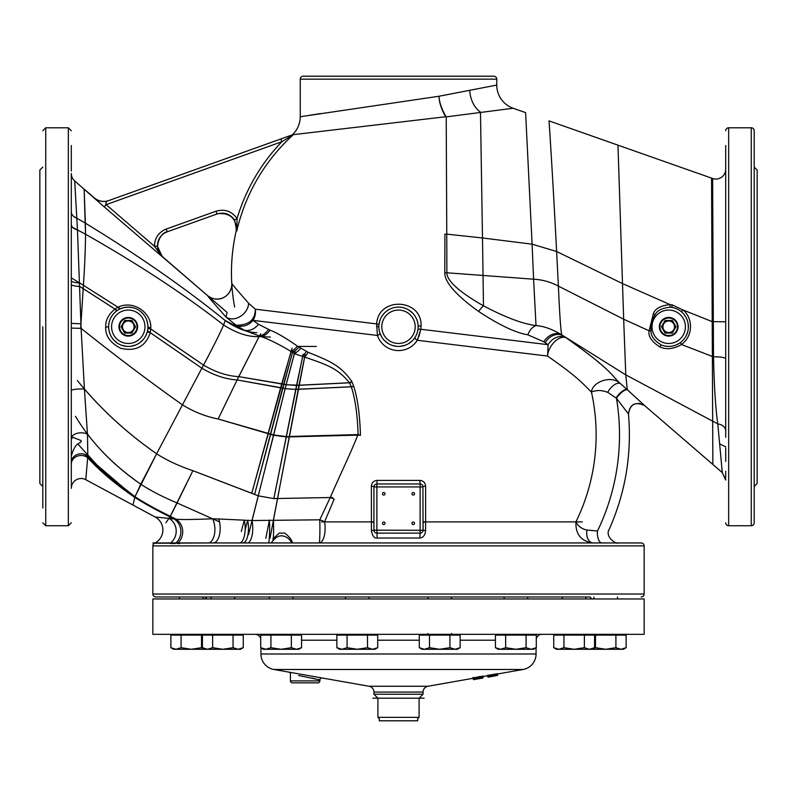 <?xml version="1.0" encoding="UTF-8"?>
<svg xmlns="http://www.w3.org/2000/svg" width="797" height="797" viewBox="0 0 797 797"><rect width="100%" height="100%" fill="white"/><g stroke="black" fill="none" stroke-linecap="round" stroke-linejoin="round"><path stroke-width="1.2" d="M291.632 135.729A2.949 1.654 -109.7 0 1 292.369 134.832L280.883 138.947L281.879 141.717L293.276 134.753A186.09 186.09 0 0 0 236.799 230.991L236.131 231.23A186.697 186.697 0 0 0 231.768 283.473A186.697 186.697 0 0 1 236.978 227.653L236.829 226.189M234.557 220.082L237.058 218.537L236.799 230.991L234.557 220.082C230.154 213.955 224.316 211.922 217.033 213.995L167.201 231.827C160.845 234.507 157.587 239.289 157.427 246.183L154.479 246.273L106.131 204.64L104.208 206.871L207.419 295.478A14.735 14.735 175.2 0 0 231.768 283.473C234.457 286.243 224.953 276.31 248.674 303.318L255.329 309.196L376.652 323.901L377.399 335.447C383.965 353.659 407.496 355.631 417.289 340.279L547.559 356.07L417.289 340.279L420.806 329.251L421.055 325.933C422.261 298.646 378.376 296.125 376.652 323.901L377.399 335.447A2.949 1.464 161.3 0 0 379.88 333.066L381.962 337.39M418.933 336.563L420.806 329.251L548.097 344.683L543.793 341.783L527.843 334.81C515.559 332.797 499.151 325.007 478.618 311.438C463.386 300.569 444.427 284.549 444.796 272.783L444.905 234.109A14.735 3.088 0.2 0 0 446.768 234.139L446.21 116.88L513.168 108.253A24.568 24.568 -177.3 0 1 496.76 85.08L439.017 96.238L300.24 116.741C300.13 123.665 297.62 129.562 292.718 134.434A2.949 2.949 70.3 0 1 291.662 135.091L108.711 200.585C106.35 201.103 105.483 202.458 106.131 204.64L105.722 204.331M446.101 116.691L445.672 116.741C441.379 109.269 439.167 102.434 439.017 96.238C439.296 102.414 441.658 109.229 446.101 116.691A14.735 10.879 -36.9 0 1 445.672 116.741L292.648 134.733A2.949 2.909 -109.7 0 0 293.724 134.045L292.718 134.434C297.62 129.562 300.13 123.665 300.24 116.741L300.24 79.152L496.76 79.152L496.76 85.08M233.9 219.115L229.885 215.389M226.886 213.945L218.856 213.466M217.033 213.995L216.037 211.215L217.033 213.995M106.131 204.64L281.879 141.717A189.028 189.028 0 0 0 237.058 218.537C231.758 211.175 224.754 208.734 216.037 211.215L166.204 229.058C158.593 232.246 154.688 237.984 154.479 246.273L162.359 256.943L157.427 246.183M216.844 214.054L167.25 231.807M166.991 231.907L164.122 233.352M157.945 249.68L158.274 250.736M158.543 251.473L158.962 252.4M227.085 312.444L207.419 295.478C210.358 298.496 199.957 287.677 226.059 317.106L227.085 312.444L162.638 256.823A14.735 14.735 70.3 0 1 167.3 231.797M104.208 206.871L74.679 180.909A9.823 9.823 0 0 1 71.302 173.806M108.731 200.575L175.011 176.844M281.859 138.598L282.985 138.19M283.941 137.851L286.282 137.014M288.574 136.197L290.616 135.46M320.553 113.572L309.196 115.336M71.292 180.969L71.292 184.725M358.052 434.863L286.342 436.786L273.63 435.102L218.139 418.993C205.726 416.552 193.82 411.84 182.453 404.866C149.647 381.633 115.864 356.129 81.095 328.364L77.458 229.925L74.699 180.929M71.292 215.718L71.292 198.851M71.292 250.925L71.292 188.441M71.292 180.53L71.292 175.34L71.292 180.53M71.292 240.286L71.292 219.902M358.092 434.624C357.484 414.629 355.213 398.679 351.288 386.764L349.445 382.749L299.024 385.22L298.267 389.215L295.737 389.414L285.157 388.667L237.127 379.94L218.139 418.993L273.67 434.953L286.372 436.587L357.803 434.594L360.433 435.311C359.865 414.699 357.604 398.281 353.659 386.057L351.836 381.514C340.209 364.887 329.4 361.011 308.05 352.254L297.361 346.117C285.974 338.097 276.858 332.767 270.024 330.127A14.735 11.835 -67.3 0 1 261.137 336.633L244.35 330.327L225.222 320.533C185.093 288.036 138.479 255.578 85.379 223.16L84.133 189.068L94.265 197.815A14.735 14.735 -109.7 0 0 108.86 200.535M293.276 134.753L293.724 134.045M496.76 79.152A2.949 2.949 0 0 0 493.811 76.203L303.189 76.203A2.949 2.949 0 0 0 300.24 79.152M595.12 359.387L596.445 360.503M598.826 362.545L599.812 363.402M620.056 383.297L627.259 389.673L620.315 383.586C611.737 374.71 592.31 381.763 591.434 392.044C584.49 385.589 580.435 378.884 547.559 356.07L548.097 344.683L547.559 356.07A14.735 8.438 -56 0 1 554.842 341.534A14.735 8.438 -56 0 1 566.557 338.107L563.32 335.945A14.735 11.437 -56.6 0 0 545.178 342.73M607.623 542.946L601.884 542.946A9.823 4.493 -90 0 1 601.874 542.946L601.884 542.946A9.823 4.493 90 0 1 597.501 531.001L595.16 530.792M179.504 598.955L179.504 596.983L155.794 596.983L590.278 596.983A2.949 2.949 0 0 0 593.058 598.955M203.942 598.955A2.949 2.949 0 0 0 206.722 596.983L179.504 596.983M297.361 346.117A14.735 9.723 -54.1 0 1 291.025 351.477C278.631 344.045 268.669 339.094 261.137 336.633L259.125 336.563L237.127 379.94C225.651 379.223 213.905 375.317 201.87 368.214L182.453 404.866C193.82 411.84 205.726 416.552 218.139 418.993L273.59 435.262L286.302 436.975L357.803 435.132C350.242 453.921 343.796 466.833 330.227 497.517L319.776 519.813L251.982 520.541L218.697 518.977A14.735 6.834 -90 0 1 219.534 534.578A14.735 6.834 -90 0 1 213.367 542.946L154.518 543.235A2.949 2.949 90 0 0 152.845 545.895L152.845 594.034A2.949 2.949 -90 0 0 155.794 596.983M152.845 594.034L644.155 594.034A2.949 2.949 90 0 1 641.206 596.983M644.155 594.034L644.155 545.895A2.949 2.949 0 0 0 641.206 542.946L617.595 542.946M215.857 542.946L641.206 542.946M218.697 518.977L212.6 518.807C191.26 519.634 179.016 519.744 175.868 519.116L155.116 516.964A14.735 14.735 -114.7 0 1 154.518 543.235M286.302 436.975L273.839 498.593L258.288 495.834L192.894 470.688L169.98 516.874C155.545 509.711 143.799 503.206 134.763 497.358L132.94 505.049L155.116 516.974L85.767 479.694L87.819 456.133L87.481 434.186A9.823 5.798 0 0 0 76.99 433.349A9.823 5.798 0 0 0 71.292 438.599L71.292 477.343M593.068 542.946L565.82 542.946M169.92 543.454L175.24 543.544A14.735 13.748 -83.6 0 0 173.905 518.877L169.98 516.874L169.014 518.319A14.735 14.017 -84 0 1 169.92 543.454M208.754 542.976A14.735 7.781 -93.3 0 0 214.582 533.611A14.735 7.781 -93.3 0 0 212.6 518.807L177.083 502.967L170.329 516.317L175.868 519.116A14.735 13.599 -84.7 0 1 177.342 543.574L179.504 543.594M230.443 542.946L214.941 542.946M241.79 542.946L239.578 542.946A14.735 5.599 -90 0 0 244.5 535.245A14.735 5.599 -90 0 0 244.28 520.212L241.282 531.469M245.924 542.946L242.975 542.946A14.735 5.509 -90 0 0 247.797 535.325A14.735 5.509 -90 0 0 247.648 520.371L245.137 530.035M262.462 542.946L254.98 542.946M270.811 542.857L268.38 542.946A14.735 1.265 -90 0 0 269.496 535.156A14.735 1.265 -90 0 0 269.426 520.043L265.829 538.264M353.659 386.057A14.735 4.334 -15.7 0 1 351.288 386.764L298.267 389.215L277.575 498.504L330.227 497.517A14.735 6.157 -158 0 1 334.172 499.161L324.548 521.896A14.735 8.05 -155.8 0 0 319.776 519.813A14.735 0.717 -90 0 1 319.826 535.046A14.735 0.717 -90 0 1 319.189 542.946L292.609 542.946M612.245 542.946L615.583 542.946L612.245 542.946M597.501 531.001C613.182 528.471 613.182 528.471 597.501 531.001A221.008 221.008 0 0 0 616.46 398.281L607.752 392.363C601.984 390.062 596.545 389.952 591.434 392.044A197.626 197.626 0 0 1 575.932 521.896C578.154 526.289 581.85 529.009 587.02 530.035L597.501 531.001M425.578 530.663L423.068 530.164L423.068 523.161A2.949 1.275 0 0 1 425.618 521.896L425.618 486.19C425.229 482.623 423.297 480.691 419.81 480.382L377.19 480.382C373.663 480.74 371.721 482.683 371.382 486.19L371.422 530.663C372.528 536.232 374.441 538.682 377.13 538.025L419.87 538.025C423.247 537.586 425.16 535.126 425.578 530.663L425.618 521.896L575.932 521.896C575.464 534.379 581.192 541.392 593.127 542.946A9.823 6.426 90 0 1 587.02 530.035M417.927 329.709A2.949 0.877 8.6 0 1 420.806 329.251L548.097 344.683A14.735 11.706 -55.7 0 1 566.557 338.107C612.754 370.814 611.588 375.676 620.315 383.586A9.823 4.493 -48.6 0 0 607.752 392.363M373.932 523.161A2.949 1.275 180 0 0 371.382 521.896L324.548 521.896A14.735 5.928 -90 0 1 319.189 542.946C320.912 542.946 320.912 542.946 319.189 542.946M270.024 330.127L258.417 324.269L253.018 320.374L377.399 335.447L253.018 320.374A14.735 13.011 96.9 0 0 255.329 309.196L376.652 323.901A2.949 0.877 -174.8 0 1 378.934 324.947M357.803 435.132L360.433 435.311M270.94 542.946L273.839 539.788C282.776 529.427 293.336 542.627 290.945 542.946L291.443 542.608M273.59 435.262L251.982 520.541A14.735 5.35 -90 0 1 252.071 535.425A14.735 5.35 -90 0 1 247.409 542.946M105.692 327.129C105.334 335.935 110.355 342.999 120.755 348.309C135.799 351.756 145.632 346.556 150.264 332.688L150.812 327.567C151.34 312.653 133.278 299.712 118.006 307.224L114.947 309.047C108.522 314.347 105.443 320.374 105.692 327.129L108.631 326.77A19.656 19.656 0 0 0 128.287 346.426A19.656 19.656 0 0 0 147.933 326.77A19.656 19.656 0 0 0 128.287 307.114A19.656 19.656 0 0 0 108.631 326.77A19.656 19.656 0 0 0 128.287 346.426A19.656 19.656 0 0 0 147.933 326.77L147.853 328.553M116.412 311.109L113.871 313.41M111.46 316.608L110.932 317.555M109.807 320.085L109.428 321.251M108.9 323.542L108.671 325.604M118.673 309.635L117.777 310.163M116.84 310.79A2.949 0.538 -125.6 0 1 114.947 309.047L79.69 286.422A9.823 2.112 0 0 1 71.292 284.33L71.292 280.693A9.823 2.271 0 0 0 79.62 282.935L83.406 285.266L80.955 323.781L71.292 323.363L71.292 325.794M71.292 318.511L71.292 289.6M71.292 483.032L71.292 173.497M71.292 171.076L71.292 145.522M71.292 268.858L71.292 294.402M71.292 340.977L71.292 378.326M71.292 371.91L71.292 328.095L81.095 328.364L84.402 389.056A9.823 1.714 0 0 0 71.292 390.669M71.292 425.518L71.292 409.499M71.292 472.232L71.292 459.58M71.292 478.429L71.292 476.576M165.925 522.782L170.329 516.317C155.873 509.213 144.068 502.668 134.942 496.7L132.94 505.049L85.757 479.684A9.823 9.823 180 0 0 71.292 488.342L71.67 485.642M71.292 463.605L71.292 464.243M71.292 471.904L71.292 482.464M42.799 508.018L42.799 326.77M42.799 167.101L39.85 170.04L39.85 483.5L42.799 486.439M719.96 443.909A39.302 39.302 -83.3 0 0 725.708 446.778M678.048 326.77A9.335 9.335 0 0 1 668.713 336.105A9.335 9.335 0 0 1 659.378 326.77A9.335 9.335 0 0 1 668.713 317.435A9.335 9.335 0 0 1 678.048 326.77M651.059 330.815C650.691 335.876 654.158 340.618 661.46 345.031A19.656 19.656 0 0 0 688.369 326.77A19.656 19.656 0 0 0 672.299 307.443L670.456 307.204C662.018 308.011 656.897 310.541 655.074 314.805C651.836 319.986 650.501 325.315 651.059 330.815L649.107 330.805C648.041 336.304 651.657 341.694 659.956 346.964C666.511 349.863 673.684 349.046 681.485 344.513C694.665 334.75 691.876 316.16 682.7 309.844L672.08 304.813L669.968 304.544C660.314 305.769 654.765 308.877 653.331 313.869L649.107 330.805L623.672 319.208L625.775 374.869L627.259 389.673A9.823 3.397 -48.8 0 0 616.041 397.992M682.102 341.156L683.567 339.642M686.038 336.055L687.652 332.03M688.339 327.806L688.15 323.861M687.771 321.958L687.413 320.723M687.283 320.334L686.337 318.073M685.878 317.206L683.975 314.387M659.956 346.964A2.949 0.697 111.7 0 1 661.46 345.031M664.688 346.008L668.424 346.416M676.673 344.742L679.492 343.208M670.456 307.204A2.949 0.727 -86.3 0 1 669.968 304.544L622.606 283.642L556.615 251.493C552.799 176.814 549.003 119.361 549.003 120.875L712.618 178.498L713.504 356.907C714.182 386.226 715.606 408.562 717.788 423.894L722.291 472.601L725.708 480.053M725.708 366.65L725.708 372.558M725.708 408.034L725.708 412.428M725.708 417.728L725.708 422.54M725.708 426.883L725.708 432.811M712.618 178.498A9.823 9.823 180 0 0 725.708 169.243M725.708 216.216L725.708 170.668M725.708 300.001L725.708 309.455M618.263 542.946C616.589 544.779 604.325 536.7 609.307 529.108C625.545 492.357 631.931 453.971 628.464 413.942L628.464 413.942C630.178 403.999 635.578 401.22 644.663 405.613L722.301 472.591L722.112 469.752M639.055 403.252L644.663 405.613L722.291 472.601L725.708 479.814L725.559 478.379M725.708 321.809L712.209 321.629L712.867 464.462L644.663 405.613L627.259 389.673M628.454 413.892L628.454 413.892C629.819 404.119 635.219 401.359 644.663 405.613M628.464 413.942L616.46 398.281A9.823 3.347 -48.9 0 1 627.598 389.972M417.957 324.04L417.508 321.769M415.616 317.116L415.088 316.23M412.657 313.131L408.831 310.053M404.388 308.021L403.75 307.831M385.788 311.786L384.802 312.683M384.015 313.49L382.391 315.512M380.049 320.015L379.013 324.21M418.116 338.566L417.289 340.279A2.949 1.325 32.5 0 1 415.048 337.38M415.914 335.876L416.741 334.073M417.469 331.921L417.897 329.908M384.901 340.957L388.438 343.646M392.353 345.43L396.448 346.316M399.775 346.376L404.727 345.41M408.632 343.607L412.159 340.907M378.854 326.999L378.954 328.802M379.292 330.914L379.482 331.721M379.631 332.259L379.88 333.066M376.513 326.471L378.844 326.77A19.656 19.656 0 0 0 398.5 346.426A19.656 19.656 0 0 0 418.156 326.77A19.656 19.656 0 0 0 398.5 307.114A19.656 19.656 0 0 0 378.844 326.77A19.656 19.656 0 0 0 398.5 346.426A19.656 19.656 0 0 0 418.156 326.77A2.949 0.837 -0 0 1 421.055 325.933M253.018 320.374A14.735 13.41 -48.2 0 1 236.151 325.256C248.863 325.226 255.259 319.866 255.329 309.196A14.735 13.011 96.9 0 1 253.018 320.374M248.674 303.318A14.735 11.616 137.3 0 1 240.266 316.469A14.735 11.616 137.3 0 1 226.059 317.106L236.151 325.256L244.35 330.327A14.735 12.901 -60.2 0 0 258.417 324.269M298.745 347.133A14.735 9.604 -53.2 0 1 292.459 352.423L291.025 351.477L251.772 493.263L192.894 470.688C179.215 466.125 167.121 460.487 156.62 453.792L134.942 496.7C115.904 483.63 100.203 470.11 87.819 456.133A9.823 8.727 0 0 0 77.199 454.509A9.823 8.727 0 0 0 71.292 462.519M300.499 348.468A14.735 9.454 -52.4 0 1 294.342 353.659L292.459 352.423L254.612 494.379L251.772 493.263L280.654 387.661L237.127 379.94C225.651 379.223 213.905 375.317 201.87 368.214L150.264 332.688A2.949 0.737 13.2 0 1 147.415 331.273M308.05 352.254A14.735 8.438 -69.8 0 1 304.623 357.066L294.342 353.659L286.143 384.742L238.741 376.622C227.344 376.054 215.608 372.209 203.524 365.096L182.453 404.866C149.507 381.534 115.585 355.92 80.686 328.035L83.197 288.614L117.209 310.531M351.836 381.514A14.735 5.011 -27.6 0 1 349.445 382.749C337.589 368.124 326.78 364.697 304.623 357.066L299.024 385.22L286.143 384.742L273.67 434.953M147.634 330.177L147.794 329.101M108.99 330.496L109.966 333.893M110.434 334.989L111.57 337.101M111.57 337.111L113.473 339.691M113.931 340.199L117.259 343.039M121.552 345.231L126.334 346.326M131.166 346.207L135.739 344.952M139.824 342.68L143.231 339.532M145.841 335.607L147.306 331.701M118.952 326.77A9.335 9.335 0 0 0 128.287 336.105A9.335 9.335 0 0 0 137.622 326.77A9.335 9.335 0 0 0 128.287 317.435A9.335 9.335 0 0 0 118.952 326.77M147.893 325.495L147.455 322.456M146.07 318.421L145.213 316.778M143.878 314.815L140.939 311.737M133.029 307.702L128.506 307.124M123.894 307.612L120.556 308.698M626.113 378.286L625.775 374.869L561.775 334.909A14.735 11.297 -55.3 0 0 543.793 341.783M617.964 145.164L623.672 319.208L558.388 286.113C559.643 314.606 560.769 330.875 561.775 334.909C552.391 329.221 543.803 326.112 536.012 325.575A14.735 9.713 -77.1 0 0 527.843 334.81M525.612 112.636L513.168 108.253L525.612 112.636L532.097 244.171L556.615 251.493L558.388 286.113C550.807 282.038 542.548 279.727 533.591 279.199L536.012 325.575C522.852 323.951 505.338 317.365 483.47 305.819C467.022 296.534 446.639 282.796 446.878 272.783L444.796 272.783M469.732 90.559A24.568 17.743 82.8 0 0 480.471 112.168L482.494 237.974L532.097 244.171L533.591 279.199L446.878 272.783L446.768 234.139L482.494 237.974L483.47 305.819A14.735 5.659 -54.6 0 0 478.618 311.438M680.299 310.9L678.944 309.993M675.856 308.459L672.299 307.443A2.949 0.697 -79.5 0 1 672.08 304.813M725.708 473.089L725.708 471.944M725.708 437.324L725.708 145.522M725.708 268.858L725.708 294.402M725.708 359.138L725.708 384.682M725.708 447.954L725.708 461.453M725.708 471.216L725.708 477.393M725.708 130.738A2.949 2.949 0 0 1 728.657 127.789L751.252 127.789A2.949 2.949 0 0 1 754.201 130.738L754.201 522.802L754.201 130.738M725.708 522.802A2.949 2.949 0 0 0 728.657 525.751L728.657 127.789M754.201 522.802A2.949 2.949 180 0 1 751.252 525.751L728.657 525.751M754.201 171.076L754.201 145.522M754.201 167.101L757.15 170.04L757.15 483.5L754.201 486.439M71.292 438.719L72.955 437.324L81.115 440.582L81.115 441.827L78.255 443.71C75.625 444.975 73.304 449.11 71.292 456.133L71.292 456.801M87.481 434.186L84.402 389.056C105.513 413.364 129.582 434.943 156.62 453.792L140.76 484.207C119.321 469.284 101.568 452.606 87.481 434.186M219.544 521.886L177.083 502.967C162.698 496.9 150.593 490.643 140.76 484.207L134.763 497.358C115.764 484.456 100.043 471.216 87.59 457.637A9.823 8.677 0 0 0 77.06 456.263A9.823 8.677 0 0 0 71.292 464.163M71.331 484.178L71.292 485.393M371.422 530.663L373.932 530.164L373.992 530.762M371.382 486.19A2.949 0.747 180 0 1 373.932 486.937L373.932 530.164A2.949 2.949 0 0 0 376.881 533.113L420.119 533.113A2.949 2.949 0 0 0 423.068 530.164L422.918 486.011M377.19 480.382L376.891 483.988A2.949 2.949 0 0 0 373.932 486.937L373.942 486.688M375.158 484.546L374.49 485.214M374.072 486.05L373.932 486.857M419.81 480.382L420.119 483.988L376.881 483.988L376.881 486.937L373.932 486.937M425.618 486.19A2.949 0.747 0 0 0 423.068 486.937A2.949 2.949 0 0 0 420.119 483.988L420.119 486.937L423.068 486.937A2.949 2.949 0 0 0 420.119 483.988M419.87 538.025L420.119 533.113A2.949 2.949 0 0 0 423.068 530.164L423.068 523.161M422.44 531.988L422.818 531.36M377.13 538.025L376.881 530.164L373.932 530.164A2.949 2.949 0 0 0 376.881 533.113M374.012 530.862L374.331 531.649M375.517 532.785L376.015 532.984M411.959 493.811A1.275 1.275 0 0 1 413.235 492.536A1.275 1.275 0 0 1 414.52 493.811A1.275 1.275 0 0 1 413.235 495.086A1.275 1.275 0 0 1 411.959 493.811M411.959 523.29A1.275 1.275 0 0 1 413.235 522.015A1.275 1.275 0 0 1 414.52 523.29A1.275 1.275 0 0 1 413.235 524.565A1.275 1.275 0 0 1 411.959 523.29M382.48 493.811A1.275 1.275 0 0 1 383.765 492.536A1.275 1.275 0 0 1 385.041 493.811A1.275 1.275 0 0 1 383.765 495.086A1.275 1.275 0 0 1 382.48 493.811M382.48 523.29A1.275 1.275 0 0 1 383.765 522.015A1.275 1.275 0 0 1 385.041 523.29A1.275 1.275 0 0 1 383.765 524.565A1.275 1.275 0 0 1 382.48 523.29M373.932 528.232L373.932 530.164L373.932 528.232M420.119 533.113L420.119 486.937L376.881 486.937L376.881 530.164L423.058 530.294M427.919 598.955L427.919 596.983L451.51 596.983L451.51 598.955M504.083 542.946L292.917 542.946M345.49 598.955L345.49 596.983L369.081 596.983L369.081 598.955M269.336 598.955L269.336 596.983L292.917 596.983L292.917 598.955M272.793 538.971L279.269 533.113L284.768 533.113C289.52 536.929 292.081 540.197 292.459 542.946M211.056 598.955L211.056 596.983L234.637 596.983L234.637 598.955M152.845 542.946L601.187 542.946M562.363 598.955L562.363 596.983L585.944 596.983L585.944 598.955M504.083 598.955L504.083 596.983L527.664 596.983L527.664 598.955M562.363 542.946L504.979 542.946M211.056 542.946L208.864 542.946L211.056 542.946M71.292 434.923L71.292 408.891M71.292 325.744L71.292 320.543M316.329 346.426L297.779 346.426M582.338 521.896L423.068 521.896L582.338 521.896M373.932 521.896L321.689 521.896L373.932 521.896M269.336 542.946L268.38 542.946M261.984 542.946L246.492 542.946M291.901 135.191A186.697 186.697 0 0 0 290.736 136.277M234.657 307.114A186.697 186.697 0 0 1 236.131 231.23C236.858 219.663 231.429 213.696 219.852 213.337L216.794 214.074M508.446 108.96L507.918 109.03M419.092 717.35L377.908 717.35L379.342 718.774L379.342 720.797L417.658 720.797L417.658 718.774L419.092 717.35L419.092 698.192L372.857 698.192L424.143 698.192L419.092 698.192L423.068 694.217L373.932 694.217L373.932 692.065A5.898 5.898 0 0 0 369.061 686.257L273.929 669.49A15.721 15.721 0 0 1 260.938 653.998L260.938 647.831M423.068 694.217L423.068 692.065A5.898 5.898 0 0 1 427.939 686.257L472.89 678.337L427.939 686.257L369.061 686.257L322.197 677.998A1.963 1.963 138.9 0 0 319.896 679.931L298.686 675.497M483.191 676.514L487.395 675.776L483.191 676.514M319.896 679.931L319.896 680.887A1.963 1.963 0 0 1 317.923 682.85L292.379 682.85A1.963 1.963 0 0 1 290.417 680.887L290.417 674.043A1.963 1.963 117.2 0 0 288.793 672.11L273.929 669.49L523.071 669.49L497.647 673.963L523.071 669.49A15.721 15.721 0 0 0 536.062 653.998L536.062 647.831M482.962 677.639L483.311 676.304L482.733 676.384L483.311 676.304L482.783 677.649M483.341 676.454L482.763 676.553L483.301 676.454L482.843 678.028L473.846 679.582L482.295 678.088L473.567 679.154L482.793 677.729L483.271 676.105L472.621 678.098M472.571 677.819L473.129 677.689M474.026 677.54L474.594 677.47M488.083 676.792L487.156 675.697L487.724 675.587M492.177 676.314L497.358 675.428L497.846 673.844L497.268 673.913L497.836 673.824L497.308 675.169M497.846 673.844L497.268 673.953L497.806 673.854L497.597 675.139L497.308 674.192M493.433 675.806L488.133 676.892L490.743 676.225L490.623 675.009L490.085 675.099M490.623 675.009L491.131 674.92M497.587 673.784L490.882 674.949M489.637 674.989L487.375 675.557M472.651 678.297L473.647 679.622L476.028 679.074M474.155 679.283L474.723 679.213M477.114 678.795L480.292 677.739L483.032 677.4L480.83 678.167M482.783 677.689L483.032 676.394L480.153 676.733L480.282 677.988L482.583 677.679L483.032 676.095M480.163 676.484L476.626 677.44L477.273 678.586L478.598 678.297L477.971 676.872M489.408 676.713L497.129 675.268L490.404 676.643M494.827 675.607L495.883 675.189L495.794 674.172L493.791 675.537L493.582 674.541L491.819 674.89L492.128 675.856L491.51 675.995L490.962 675.119L491.639 676.284L493.891 675.766M491.271 675.149L491.819 676.055L490.723 676.504L492.895 676.135L491.52 676.085M488.133 676.892L487.505 675.995L488.133 676.892L488.88 676.673L488.073 675.298M497.358 674.073L496.68 674.053L496.551 675.368L492.177 676.145L497.328 675.288L490.534 676.304M496.75 675.358L497.577 673.684M478.698 678.406L480.611 678.127M482.235 677.749L481.886 676.783M473.179 678.357L472.641 678.247M474.972 679.403L473.647 679.592L472.97 678.436L473.637 679.562M475.59 679.174L474.215 679.462M476.586 677.609L474.683 677.938L474.683 678.964L477.074 678.556M476.825 677.57L477.303 678.486M476.427 677.58L476.775 678.526M477.094 678.665L476.088 677.33M477.841 678.446L477.024 677.071M479.555 678.117L479.146 676.653M481.249 677.848L481.348 676.304M482.006 677.739L482.305 676.175M472.89 678.008L473.567 679.154L472.89 678.008M474.066 677.779L473.169 677.928L473.528 678.914L474.354 678.765L474.643 677.699L474.115 679.054L474.066 677.779M478.489 678.576L473.617 679.423L473.239 678.267M477.881 678.277L477.881 677.281M480.691 677.709L478.32 678.386M480.163 678.038L478.997 678.247M481.916 677.589L481.567 676.643M481.567 678.008L481.039 676.822M476.985 678.526L477.572 678.685M487.864 676.852L487.595 675.896M492.167 676.334L497.358 675.428L497.836 673.923M492.397 676.085L493.303 675.896M495.226 675.308L494.708 675.647M496.451 675.159L496.113 674.222M496.79 675.398L496.113 674.252M496.262 675.258L493.453 676.045M496.103 675.547L495.565 674.382M473.627 679.622L477.174 678.914M477.961 678.795L482.653 678.058M487.894 676.942L497.368 675.507L497.577 674.003M481.627 678.008L477.981 678.905M476.646 678.755L477.184 678.914M497.796 673.943L497.567 675.368L497.617 674.212M311.617 678.048L314.925 678.775M536.291 638.596A5.898 5.898 0 0 1 541.96 634.322M260.709 638.596A5.898 5.898 0 0 0 255.04 634.322M644.155 634.322L152.845 634.322L152.845 598.955L644.155 598.955L644.155 634.322M492.277 674.531L492.954 675.936M491.55 674.69L490.862 674.85M494.708 674.103L493.492 674.312M496.85 673.774L495.893 673.913M497.328 675.268L497.816 673.684M487.356 675.457L488.003 676.613L489.766 676.245L489.766 675.218L487.136 675.537M489.637 676.523L489.029 675.099M490.016 676.225L489.348 676.603L490.145 676.205L490.125 674.979M488.133 676.862L487.465 675.726M487.804 676.703L487.465 675.756M491.978 676.055L490.643 676.533M489.368 676.593L488.7 676.753M490.055 676.613L490.006 675.388L491.59 675.726M488.92 676.474L488.92 675.477M491.629 676.254L490.633 674.929M492.008 676.015L492.895 676.135L491.869 676.314M460.138 647.692L455.027 649.276L457.398 649.276L460.138 647.692L460.138 635.109L419.292 635.109L419.292 647.692L420.358 648.26M429.503 635.109L429.503 647.692L424.393 649.276L419.292 647.692L422.031 649.276L439.715 649.276L429.503 647.692M449.926 635.109L449.926 647.692L439.715 649.276L455.027 649.276L449.926 647.692M536.291 647.692L531.191 649.276L533.552 649.276L536.291 647.692L536.291 635.109L495.445 635.109L495.445 647.692L496.511 648.26M505.657 635.109L505.657 647.692L500.556 649.276L495.445 647.692L498.185 649.276L515.868 649.276L505.657 647.692M526.08 635.109L526.08 647.692L515.868 649.276L531.191 649.276L526.08 647.692M626.123 647.692L621.022 649.276L623.384 649.276L626.123 647.692L626.123 635.109L553.736 635.109L553.736 647.692L554.802 648.26M594.582 635.109L594.582 647.692L589.471 649.276L584.37 647.692L574.159 649.276L563.947 647.692L558.836 649.276L553.736 647.692L556.465 649.276L591.842 649.276L594.582 647.692M563.947 635.109L563.947 647.692M584.37 635.109L584.37 647.692M595.489 635.109L595.489 647.692L592.221 649.057M615.912 635.109L615.912 647.692L605.7 649.276L595.489 647.692M591.842 649.276L621.022 649.276L615.912 647.692M590.388 649.276L589.471 649.276M243.264 647.692L238.164 649.276L240.535 649.276L243.264 647.692L243.264 635.109L170.877 635.109L170.877 647.692L171.943 648.26M181.088 635.109L181.088 647.692L175.978 649.276L170.877 647.692L173.616 649.276L191.3 649.276L181.088 647.692M201.511 635.109L201.511 647.692L191.3 649.276L205.158 649.276L203.484 648.26M204.779 649.057L201.511 647.692M202.418 635.109L202.418 647.692L207.529 649.276L205.158 649.276M212.63 635.109L212.63 647.692L207.529 649.276L222.841 649.276L212.63 647.692M233.053 635.109L233.053 647.692L222.841 649.276L238.164 649.276L233.053 647.692M301.555 647.692L296.444 649.276L298.815 649.276L301.555 647.692L301.555 635.109L260.709 635.109L260.709 647.692L261.775 648.26M270.92 635.109L270.92 647.692L265.809 649.276L260.709 647.692L263.448 649.276L281.132 649.276L270.92 647.692M291.343 635.109L291.343 647.692L281.132 649.276L296.444 649.276L291.343 647.692M377.708 647.692L372.607 649.276L374.969 649.276L377.708 647.692L377.708 635.109L336.862 635.109L336.862 647.692L337.928 648.26M347.074 635.109L347.074 647.692L341.973 649.276L336.862 647.692L339.602 649.276L357.285 649.276L347.074 647.692M367.497 635.109L367.497 647.692L357.285 649.276L372.607 649.276L367.497 647.692M677.56 326.77A8.847 8.847 0 0 1 668.713 335.617A8.847 8.847 0 0 1 659.876 326.77A8.847 8.847 0 0 1 668.713 317.923A8.847 8.847 0 0 1 677.56 326.77M137.124 326.77A8.847 8.847 0 0 1 128.287 335.617A8.847 8.847 0 0 1 119.44 326.77A8.847 8.847 0 0 1 128.287 317.923A8.847 8.847 0 0 1 137.124 326.77M119.51 326.77A8.767 8.767 0 0 1 128.287 318.003A8.767 8.767 0 0 1 137.054 326.77A8.767 8.767 0 0 1 128.287 335.537A8.767 8.767 0 0 1 119.51 326.77M124.651 320.484L121.024 326.77L124.651 320.484L131.913 320.484L135.55 326.77L131.913 333.056L135.55 326.77M122.499 326.77A5.788 5.788 0 0 1 128.287 320.982A5.788 5.788 0 0 1 134.075 326.77A5.788 5.788 0 0 1 128.287 332.558A5.788 5.788 0 0 1 122.499 326.77M131.913 333.056L124.651 333.056L121.024 326.77M659.946 326.77A8.767 8.767 0 0 1 668.713 318.003A8.767 8.767 0 0 1 677.49 326.77A8.767 8.767 0 0 1 668.713 335.537A8.767 8.767 0 0 1 659.946 326.77M665.087 320.484L661.45 326.77L665.087 320.484L672.349 320.484L675.976 326.77L672.349 333.056L675.976 326.77M662.925 326.77A5.788 5.788 0 0 1 668.713 320.982A5.788 5.788 0 0 1 674.501 326.77A5.788 5.788 0 0 1 668.713 332.558A5.788 5.788 0 0 1 662.925 326.77M672.349 333.056L665.087 333.056L661.45 326.77M492.895 676.135L492.038 675.976M167.201 231.827L166.204 229.058M105.443 201.352A14.735 14.735 -109.7 0 1 95.67 199.031M256.823 332.688C247.05 332.419 236.52 328.364 225.222 320.533C185.093 288.036 138.479 255.578 85.379 223.16L76.671 218.129A9.823 7.143 0 0 1 71.292 211.753M84.133 189.068L85.538 234.248L77.458 229.925A9.823 6.067 0 0 1 71.292 224.296M268.479 329.5A14.735 11.945 -68.1 0 1 259.443 336.025L259.125 336.563C248.554 337.171 236.709 333.305 223.588 324.987L225.222 320.533L223.588 324.987C184.774 294.681 138.758 264.435 85.538 234.248C85.418 249.272 84.711 266.268 83.406 285.266L83.197 288.614M94.126 197.855A14.735 14.735 -109.7 0 0 108.243 200.744M152.845 545.895L644.155 545.895M305.141 354.685L273.401 520.023A14.735 1.245 -90 0 1 273.052 540.466M75.476 416.323C91.117 442.385 112.885 465.01 140.76 484.207C150.593 490.643 162.698 496.9 177.083 502.967L192.894 470.688C179.215 466.125 167.121 460.487 156.62 453.792L182.453 404.866L156.62 453.792C126.464 432.831 100.033 408.413 77.339 380.538M120.387 308.778L83.406 285.266L118.006 307.224L119.51 309.186M260.798 333.794L259.125 336.563C248.554 337.171 236.709 333.305 223.588 324.987C219.952 333.455 213.267 346.825 203.524 365.096L150.802 328.962A2.949 0.767 3.6 0 1 147.893 328.025M71.292 522.802L68.343 525.751L68.343 127.789L45.748 127.789L42.799 130.738M68.343 525.751L45.748 525.751L45.748 127.789M661.769 311.577A16.707 16.707 0 0 0 671.094 343.308A16.707 16.707 0 0 0 685.42 326.77A16.707 16.707 0 0 0 661.769 311.577M653.331 313.869L655.074 314.805M725.708 358.889A9.823 2.052 180 0 0 713.504 356.907L681.485 344.513L680.369 342.59M711.562 178.13L712.209 321.629L682.7 309.844L681.525 311.866M725.708 420.158L725.708 430.788A9.823 7.024 180 0 0 717.788 423.894L625.775 374.869M381.793 326.77A16.707 16.707 0 0 0 398.5 343.477A16.707 16.707 0 0 0 415.207 326.77A16.707 16.707 0 0 0 398.5 310.063A16.707 16.707 0 0 0 381.793 326.77M306.068 351.567A14.735 8.538 -71.1 0 1 302.641 356.458L286.372 436.587M332.598 497.477L273.839 498.593L258.288 495.834L248.505 534.667M150.812 327.567A2.949 0.797 0 0 1 147.933 326.77M111.58 326.77A16.707 16.707 0 0 0 128.287 343.477A16.707 16.707 0 0 0 144.984 326.77A16.707 16.707 0 0 0 128.287 310.063A16.707 16.707 0 0 0 111.58 326.77M688.369 326.77A19.656 19.656 0 0 0 672.299 307.443M751.252 525.751L751.252 127.789M270.442 337.061L259.125 336.563L238.741 376.622C227.344 376.054 215.608 372.209 203.524 365.096L201.87 368.214L147.515 330.815M292.091 348.189L281.71 383.805L238.741 376.622L237.127 379.94M295.328 350.291L286.143 384.742L281.71 383.805L280.654 387.661L282.616 388.099L254.612 494.379L258.288 495.834L285.157 388.667L282.616 388.099L293.147 350.172M303.189 354.097L296.534 385.419L286.143 384.742L285.157 388.667L295.737 389.414L273.839 498.593L277.575 498.504L269.994 538.244M350.959 382.729L296.534 385.419L295.737 389.414L352.583 386.744M169.98 516.874C155.545 509.711 143.799 503.206 134.763 497.358L84.641 454.37M170.329 516.317C155.873 509.213 144.068 502.668 134.942 496.7L102.693 471.246L77.877 444.059M73.673 216.415L85.379 223.16L85.538 234.248C138.758 264.435 184.774 294.681 223.588 324.987C219.952 333.455 213.267 346.825 203.524 365.096L147.933 327.039M72.706 227.434L85.538 234.248C85.418 249.272 84.711 266.268 83.406 285.266L71.292 277.854M423.068 692.065L373.932 692.065M427.939 686.257L369.061 686.257M523.071 669.49L273.929 669.49M476.118 679.074L482.843 678.028L483.092 676.743M290.417 680.887L319.896 680.887M536.062 653.998L260.938 653.998M495.445 640.22L460.138 640.22M419.292 640.22L377.708 640.22M336.862 640.22L301.555 640.22M158.085 249.65L162.638 256.823C152.337 249.73 160.018 232.405 167.071 231.877M290.178 135.62L287.787 136.476M285.107 137.433L282.048 138.529M207.419 295.478C219.404 304.813 232.365 294.681 231.768 283.473M602.054 542.946L605.102 542.946M610.671 542.946L614.756 542.946M611.658 542.946L614.467 542.946M241.969 542.946L240.495 542.946M216.246 542.946L227.294 542.946M45.748 525.751L42.799 522.802M725.708 170.319L725.708 170.976M725.708 182.892L725.708 200.625M725.708 210.01L725.708 218.856M725.708 238.941L725.708 273.999M725.708 299.921L725.708 308.917M725.708 174.105L725.708 196.231M123.993 307.592L128.337 307.114M141.398 312.135L142.015 312.713M146.499 319.388L147.704 323.751M725.708 430.778L725.708 433.269M725.708 474.145L725.708 474.922M68.343 127.789L71.292 130.738M71.292 488.342L71.341 487.395L71.292 488.342M85.757 479.684L132.94 505.049M373.932 694.217L377.908 698.192L377.908 717.35M473.288 679.233L472.95 678.287M482.195 677.779L480.85 677.928M490.105 676.533L491.45 676.464M496.531 675.368L495.395 675.527M481.527 678.277L482.275 678.137M475.769 679.164L476.656 679.004M474.972 679.423L475.64 679.313M488.182 677.121L497.368 675.507M487.854 676.932L487.505 675.995M497.368 675.278L496.591 675.467M427.919 633.535L427.142 634.322M451.51 633.535L452.288 634.322M456.223 634.322L456.223 635.109M423.207 634.322L423.207 635.109M532.386 634.322L532.386 635.109M499.36 634.322L499.36 635.109M590.667 634.322L590.667 635.109M557.641 634.322L557.641 635.109M593.904 598.955L593.904 596.983M617.496 598.955L617.496 596.983M622.218 634.322L622.218 635.109M203.096 598.955L203.096 596.983M174.782 634.322L174.782 635.109M239.359 634.322L239.359 635.109M206.333 634.322L206.333 635.109M297.64 634.322L297.64 635.109M264.614 634.322L264.614 635.109M373.793 634.322L373.793 635.109M340.777 634.322L340.777 635.109"/></g></svg>
